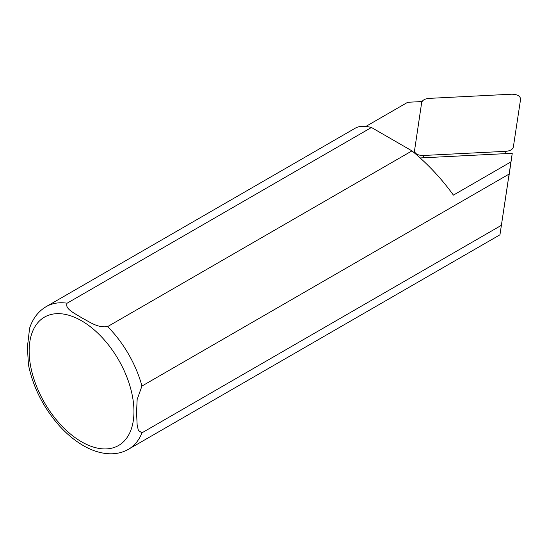 <?xml version="1.0" encoding="UTF-8"?>
<svg xmlns="http://www.w3.org/2000/svg" width="548" height="548" viewBox="0 0 548 548"><rect width="100%" height="100%" fill="white"/><g stroke="black" fill="none" stroke-linecap="round" stroke-linejoin="round"><path stroke-width="0.82" d="M423.693 157.769L423.282 155.488L505.914 151.317L505.564 153.632M423.282 155.488C418.357 155.468 415.411 154.07 414.439 151.296L421.652 102.668C422.344 100.202 424.816 98.777 429.084 98.38L511.722 94.201C517.401 94.331 520.353 96.03 520.573 99.311L513.346 147.028C512.654 149.488 510.181 150.919 505.914 151.317M515.052 135.863L513.346 147.028M420.172 157.947L512.257 153.296L508.715 177.716M512.257 153.296L509.119 174.065L141.953 386.045L137.144 399.492L136.555 412.555L137.144 424.933L138.377 430.447L141.953 432.838L501.379 225.324L499.954 234.804L507.27 186.539M510.955 161.886L453.401 195.115C441.592 178.689 427.783 163.948 411.973 150.885L107.627 326.594C97.243 328.197 88.982 321.347 81.796 317.915C75.912 313.785 64.369 309.168 67.109 303.202A82.344 47.539 -120 0 0 46.196 306.62C38.291 311.346 32.77 318.532 29.619 328.163L29.989 327.081M46.196 306.62L355.426 128.088C359.262 125.924 364.605 125.725 371.448 127.492L67.109 303.202M365.859 126.437L407.712 102.277L422.063 101.551M371.448 127.492L411.973 150.885M28.434 364.728L27.4 347.042L29.613 328.163M501.379 225.324L509.119 174.065M141.953 386.045A82.344 47.539 -120 0 0 107.627 326.594M499.954 234.804L128.54 449.237A82.344 47.539 -120 0 0 141.953 432.838M133.952 411.541A74.103 42.785 -120 0 0 55.348 313.764A74.103 42.785 -120 0 0 55.348 418.562A74.103 42.785 -120 0 0 133.952 411.541M414.795 153.234L414.439 151.296M28.304 364.064C32.606 385.717 42.265 405.499 57.28 423.412C65.233 432.673 73.788 440.003 82.954 445.394C92.283 450.86 101.496 453.669 110.586 453.813C117.128 453.854 123.115 452.326 128.54 449.237"/></g></svg>
